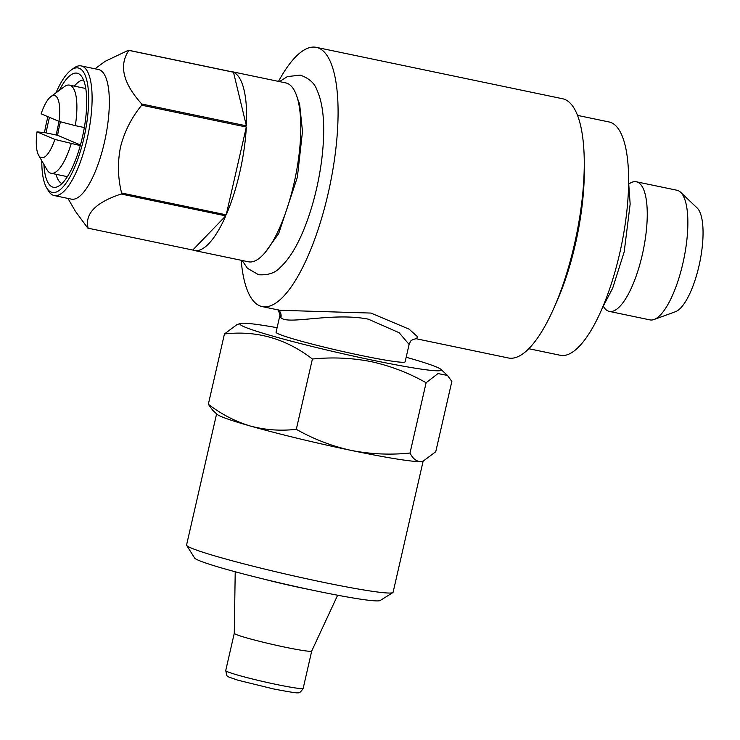 <?xml version="1.0" encoding="UTF-8"?>
<svg xmlns="http://www.w3.org/2000/svg" width="740" height="740" viewBox="0 0 740 740"><rect width="100%" height="100%" fill="white"/><g stroke="black" fill="none" stroke-linecap="round" stroke-linejoin="round"><path stroke-width="1.11" d="M628.889 184.019L628.889 184.01A66.212 20.757 101.8 0 1 636.363 181.781A66.212 20.757 101.8 0 1 642.283 254.828A66.212 20.757 101.8 0 1 609.307 311.401A66.212 20.757 101.8 0 1 603.359 306.369L603.35 306.36M636.363 181.781L676.98 190.254A66.212 20.757 101.8 0 1 680.606 192.252A66.212 20.757 101.8 0 1 682.9 263.301A66.212 20.757 101.8 0 1 654.049 319.504A66.212 20.757 101.8 0 1 649.933 319.884L609.307 311.401M680.606 192.252L697.135 207.968A53.974 16.928 101.8 0 1 699.004 265.891A53.974 16.928 101.8 0 1 675.481 311.707L654.049 319.504M584.249 166.139A119.177 37.361 101.8 0 1 575.369 244.209A119.177 37.361 101.8 0 1 555.287 304.899M577.505 115.385L609.02 121.961A119.177 37.361 101.8 0 1 619.676 253.459A119.177 37.361 101.8 0 1 560.328 355.293L528.804 348.716M37 131.859L54.852 139.425A31.783 9.962 101.8 0 1 38.647 155.317A31.783 9.962 101.8 0 1 37 131.859L45.297 132.728L57.609 135.3A45.02 14.116 101.8 0 1 59.385 126.161A45.02 14.116 101.8 0 1 60.467 121.776M54.852 139.425L80.281 145.595M71.179 143.699A45.02 14.116 101.8 0 1 51.106 173.271A45.02 14.116 101.8 0 1 47.055 169.839L38.647 155.317M230.038 71.419A91.372 28.647 101.8 0 1 231.602 71.604L285.76 82.908A91.372 28.647 101.8 0 1 293.937 183.714A91.372 28.647 101.8 0 1 248.427 261.793L194.269 250.49A91.372 28.647 101.8 0 1 192.77 250.037L88.134 228.197A91.372 28.647 101.8 0 1 87.755 228.04L75.462 211.409L67.941 198.422M226.218 214.84L246.328 127.03A91.372 28.647 101.8 0 1 239.769 172.42A91.372 28.647 101.8 0 1 226.218 214.84L121.591 193.001A91.372 28.647 101.8 0 1 121.147 194.019L225.774 215.858A91.372 28.647 101.8 0 1 194.269 250.49M55.963 92.861A63.566 19.925 101.8 0 1 71.04 70.143L73.75 68.154A66.212 20.757 101.8 0 1 81.215 65.925L98.448 69.514A66.212 20.757 101.8 0 1 104.368 142.57A66.212 20.757 101.8 0 1 71.392 199.143L54.159 195.545A66.212 20.757 101.8 0 1 48.211 190.513L46.527 187.608A63.566 19.925 101.8 0 1 41.791 160.756M88.134 228.197C84.591 213.888 95.599 202.492 121.147 194.019M121.591 193.001C117.79 177.794 117.457 162.393 120.565 146.788C124.551 131.387 131.59 117.521 141.701 105.191L246.328 127.03M81.215 65.925A66.212 20.757 101.8 0 1 87.135 138.972A66.212 20.757 101.8 0 1 54.159 195.545M56.286 135.022A52.965 16.604 101.8 0 1 58.201 125.412A52.965 16.604 101.8 0 1 59.163 121.434M74.389 86.145A52.965 16.604 101.8 0 1 83.546 80.04M46.12 132.904A58.266 18.269 101.8 0 1 48.119 122.97A58.266 18.269 101.8 0 1 49.497 117.364M59.339 90.382A58.266 18.269 101.8 0 1 80.318 74.944A58.266 18.269 101.8 0 1 82.344 137.474A58.266 18.269 101.8 0 1 56.952 186.924A58.266 18.269 101.8 0 1 43.901 164.382M71.04 70.143A63.566 19.925 101.8 0 1 83.898 138.13A63.566 19.925 101.8 0 1 46.527 187.608M44.474 132.645A63.566 19.925 101.8 0 1 46.555 122.313A63.566 19.925 101.8 0 1 47.934 116.707M280.035 314.87L276.057 332.223A66.212 3.885 -167.1 0 0 360.038 355.246A66.212 3.885 -167.1 0 0 405.132 361.786L409.109 344.433L399.138 332.723L368.307 319.162C332.334 311.993 287.527 325.258 280.895 317.654L278.175 309.792M241.175 260.276A132.423 41.514 -78.2 0 0 259.74 305.833A132.423 41.514 -78.2 0 0 262.2 306.601A132.423 41.514 -78.2 0 0 329.041 189.459A132.423 41.514 -78.2 0 0 318.764 48.119A132.423 41.514 -78.2 0 0 316.304 47.351A132.423 41.514 -78.2 0 0 278.508 81.391M316.304 47.351L562.493 98.725A132.423 41.514 101.8 0 1 564.953 99.493A132.423 41.514 101.8 0 1 575.221 240.833A132.423 41.514 101.8 0 1 508.389 357.984L416.824 338.874L417.295 336.515L409.118 329.161L370.916 313.066L279.914 310.291L262.2 306.601M262.839 578.856A52.965 3.108 12.9 0 0 302.438 588.115A52.965 3.108 12.9 0 0 309.69 589.586M234.275 633.274A39.729 2.331 12.9 0 0 234.275 633.311A39.729 2.331 12.9 0 0 284.669 647.093A39.729 2.331 12.9 0 0 311.716 651.043A39.729 2.331 12.9 0 0 311.725 651.015L303.178 688.32A39.729 2.331 12.9 0 1 276.122 684.398A39.729 2.331 12.9 0 1 225.728 670.588L234.275 633.292L235.218 571.77M277.093 327.69A103.285 6.059 12.9 0 0 240.574 323.463A103.285 6.059 12.9 0 0 370.934 359.853A103.285 6.059 12.9 0 0 440.892 369.343A103.285 6.059 12.9 0 0 406.177 357.254M216.607 413.864L186.572 544.991A105.94 6.216 12.9 0 0 186.665 545.389A105.94 6.216 12.9 0 0 320.947 581.816A105.94 6.216 12.9 0 0 392.838 592.601A105.94 6.216 12.9 0 0 393.097 592.287L423.132 461.168L422.522 461.353A105.94 6.216 12.9 0 1 420.773 461.594C416.454 461.557 412.865 458.707 410.016 453.046C390.267 455.072 370.62 454.184 351.047 450.382A105.94 6.216 12.9 0 1 250.213 426A105.94 6.216 12.9 0 1 217.07 414.298L212.722 410.275L208.338 404.271C221.353 414.233 235.311 421.476 250.213 426C265.262 430.014 280.627 431.124 296.305 429.311C313.594 439.116 331.844 446.137 351.047 450.382A105.94 6.216 12.9 0 0 420.773 461.594L423.132 461.159L435.749 451.733L451.853 381.433L447.469 375.439L437.988 373.571L426.111 382.746C409.054 373.043 390.812 366.013 371.369 361.675C352.055 357.882 332.399 357.004 312.4 359.02C285.927 338.606 256.604 330.253 224.442 333.971L237.059 324.546L240.574 323.463M186.665 545.389L194.62 558.015A95.34 5.596 12.9 0 0 315.471 590.807A95.34 5.596 12.9 0 0 380.175 600.519L392.838 592.601M410.016 453.046L426.111 382.746M296.305 429.311L312.4 359.02M208.338 404.271L224.442 333.971M61.947 183.538A52.965 16.604 101.8 0 1 55.99 174.288M192.77 250.037L225.774 215.858M246.392 125.846L233.488 72.224A91.372 28.647 101.8 0 1 246.392 125.846L141.756 104.016C123.044 83.269 118.742 65.398 128.862 50.385L233.488 72.224M231.602 71.604A91.372 28.647 101.8 0 1 233.109 72.058L128.483 50.227L105.145 61.337L94.998 68.802M141.756 104.016A91.372 28.647 101.8 0 1 141.701 105.191M58.987 121.388L41.135 113.821A31.783 9.962 101.8 0 1 50.903 96.589A31.783 9.962 101.8 0 1 58.987 121.388L75.304 125.652A45.02 14.116 101.8 0 0 69.505 85.118L85.775 88.513M50.903 96.589L64.426 86.636A45.02 14.116 101.8 0 1 69.505 85.118M84.332 127.539L75.304 125.652M57.609 135.3L80.447 144.975M278.591 310.088A7.946 7.715 -48.4 0 1 280.895 317.654M242.165 260.489L247.428 268.269L258.575 274.734C268.084 275.317 275.215 272.968 279.979 267.677C288.739 259.703 296.647 247.095 303.705 229.844C309.366 216.024 313.973 200.855 317.525 184.343C321.252 166.75 323.297 150.017 323.648 134.125C324.074 115.375 321.808 100.594 316.868 89.799C314.537 83.139 308.996 78.237 300.236 75.11L287.333 76.618L279.498 81.603M265.262 252.377L278.647 233.664L297.36 177.258L302.493 131.424L299.608 103.989L297.425 98.281M628.612 182.271L630.156 204.055L624.199 251.868L612.655 288.212L602.397 307.849M51.106 173.271L67.377 176.666M303.178 688.32C300.921 691.965 299.127 693.408 297.776 692.649C298.451 693.408 290.358 692.168 273.486 688.922L237.901 680.199C224.525 675.426 227.522 677.664 225.728 670.588M440.892 369.343L447.478 375.43M311.716 651.043L337.644 595.228M409.109 344.433L410.321 341.778C410.811 339.503 417.878 338.189 416.824 338.874"/></g></svg>
